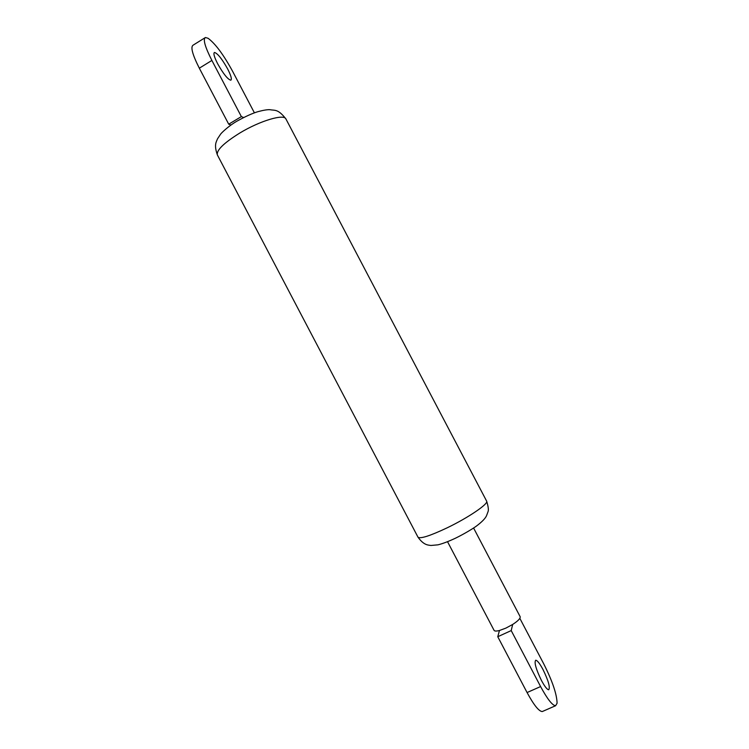 <?xml version="1.0" encoding="UTF-8"?>
<svg xmlns="http://www.w3.org/2000/svg" width="749" height="749" viewBox="0 0 749 749"><rect width="100%" height="100%" fill="white"/><g stroke="black" fill="none" stroke-linecap="round" stroke-linejoin="round"><path stroke-width="1.12" d="M217.65 63.749C223.389 73.936 227.78 79.422 230.814 80.199C232.078 79.328 231.01 75.565 227.63 68.908C221.966 58.815 217.575 53.329 214.457 52.458C213.193 53.301 214.261 57.064 217.65 63.749M230.954 125.017L228.717 124.194L241.365 116.601L211.883 60.444C204.992 46.831 202.829 39.182 205.413 37.506L208.082 38.283C215.263 43.564 223.408 54.518 232.508 71.127L254.407 112.837M241.365 116.601L243.612 117.509M211.883 60.444L199.318 68.187L228.717 124.194M199.318 68.187C192.456 54.611 190.386 46.934 193.111 45.165L204.823 37.871M541.452 680.476C544.72 686.543 547.144 689.632 548.717 689.763C550.337 687.47 548.427 680.719 542.978 669.503C539.72 663.455 537.295 660.365 535.704 660.215C534.056 662.378 535.966 669.129 541.452 680.476M473.593 528.026L520.143 616.68C520.592 618.318 518.102 620.912 512.681 624.451L505.903 628.102L499.461 630.499C496.409 631.285 494.612 631.238 494.078 630.358L447.537 541.705M512.681 624.451L511.211 630.583L497.767 636.725L527.071 692.544L540.6 686.561C547.379 699.098 552.378 705.483 555.608 705.727L557.087 703.236C556.872 694.267 552.434 681.15 543.755 663.895L519.834 618.337M499.461 630.499L497.767 636.725M511.211 630.583L540.6 686.561M542.931 711.26L542.267 711.55C538.896 711.372 533.831 705.034 527.071 692.544M447.153 527.83C468.462 517.606 488.919 503.618 486.635 501.118C488.311 506.53 488.769 510.088 488.002 511.773L486.457 515.883C485.165 518.608 481.841 521.997 476.476 526.041C473.05 528.569 463.865 534.121 455.542 538.166C448.567 541.433 442.715 543.662 437.987 544.832L430.928 545.469C428.4 545 423.953 545.562 417.989 537.164C420.264 539.027 429.982 535.919 447.153 527.83M417.989 537.164L217.388 154.959C216.264 150.343 223.754 143.022 239.867 132.985C260.072 120.739 284.105 113.642 285.931 118.969C277.963 108.642 274.714 110.683 270.239 109.729C267.805 109.476 263.732 110.122 257.993 111.648C252.535 113.249 245.447 116.46 236.74 121.272M486.635 501.118L285.931 118.969M217.388 154.959C213.727 144.604 216.424 141.758 217.566 138.734L220.506 134.305C220.871 133.444 228.089 126.338 236.422 121.469M555.608 705.727L542.267 711.55"/></g></svg>
